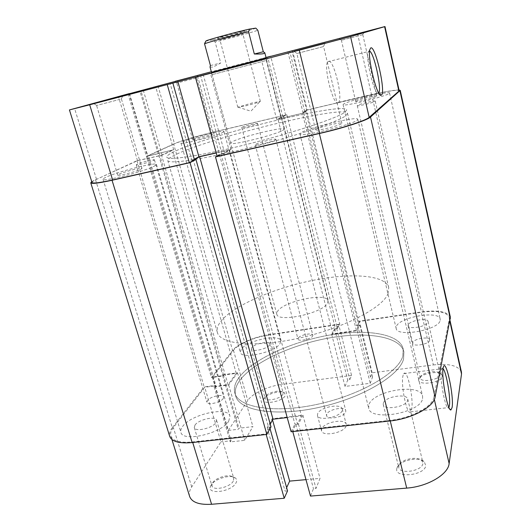 <?xml version="1.0" encoding="UTF-8"?>
<svg xmlns="http://www.w3.org/2000/svg" width="531" height="531" viewBox="0 0 531 531"><rect width="100%" height="100%" fill="white"/><g stroke="black" fill="none" stroke-linecap="round" stroke-linejoin="round"><path stroke-width="0.4" stroke-dasharray="2.65 1.99" d="M396.909 468.302C393.537 478.524 424.594 475.849 425.802 465.68L424.176 461.592C418.614 456.348 399.763 460.45 397.208 467.433L396.909 468.302M422.849 463.716C422.079 471.097 399.724 474.581 398.748 467.526L399.007 465.202C401.117 459.395 416.908 455.956 421.521 460.324L422.829 462.315L422.849 463.716M418.786 379.32C416.443 386.123 441.779 383.063 442.462 376.393L441.646 374.249C437.849 370.313 420.618 373.837 418.939 378.875L418.786 379.32M440.06 374.82C439.622 379.798 420.817 382.897 420.306 378.112L420.446 376.904C421.826 372.716 436.256 369.762 439.396 373.041L440.06 374.82M211.086 485.168L210.502 486.376C206.665 495.204 231.569 491.892 235.996 482.905C237.118 480.807 236.872 479.135 235.253 477.907C230.633 474.05 214.537 478.869 211.086 485.168M233.308 481.079C230.248 487.332 212.931 491.188 211.962 485.852L212.539 482.984C215.4 477.747 228.881 473.712 232.711 476.924L233.793 478.385L233.308 481.079M264.133 398.462L263.814 399.113C261.026 405.206 282.147 402.033 285.107 395.867L284.722 393.073C281.45 389.933 266.575 393.829 264.133 398.462M282.877 394.38C280.78 398.814 265.606 401.994 265.069 398.131L265.394 396.557C267.418 392.708 279.864 389.449 282.572 392.057L283.156 392.9L282.877 394.38M443.027 368.773L441.885 368.746L441.354 370.26C439.482 377.78 445.27 409.135 448.303 407.868L448.907 407.37M194.99 425.059L194.286 427.594C195.03 432.234 212.632 428.205 215.971 422.623L216.575 420.24C215.752 415.654 198.64 419.49 194.99 425.059M383.316 403.162L383.249 404.569C383.986 410.709 406.686 406.819 407.715 400.328L407.742 399.1C406.859 393 384.783 396.717 383.316 403.162M408.113 325.012L408.073 325.735C408.425 329.877 427.455 326.459 428.066 322.118L428.079 321.487C427.621 317.365 409.009 320.684 408.113 325.012M251.714 347.679L251.322 349.059C251.701 352.398 267.066 349.059 269.35 345.123L269.682 343.829C269.23 340.517 254.216 343.743 251.714 347.679M403.182 375.072C400.248 383.369 407.078 416.935 410.642 411.83L411.492 409.925C414.134 400.726 407.496 368.746 403.918 373.558L403.182 375.072M238.678 377.979C251.707 360.005 289.933 342.369 327.288 335.473C364.598 328.516 399.086 333.07 403.195 348.781L402.83 356.089C398.423 372.689 360.576 395.104 317.199 404.356C273.83 413.749 238.3 407.43 234.828 392.947C233.594 388.314 234.875 383.322 238.678 377.979C234.875 383.322 233.594 388.314 234.828 392.947C238.3 407.43 273.83 413.749 317.199 404.356C360.576 395.104 398.423 372.689 402.83 356.089L403.195 348.781C399.086 333.07 364.598 328.516 327.288 335.473C289.933 342.369 251.707 360.005 238.678 377.979M239.494 380.833C252.471 362.739 290.656 345.05 327.992 338.187C365.275 331.258 399.77 335.937 403.905 351.781L403.553 359.155C399.179 375.882 361.399 398.383 318.062 407.609C274.726 416.974 239.196 410.523 235.684 395.914C234.436 391.241 235.711 386.21 239.494 380.833C235.711 386.21 234.436 391.241 235.684 395.914C239.196 410.523 274.726 416.974 318.062 407.609C361.399 398.383 399.179 375.882 403.553 359.155L403.905 351.781C399.77 335.937 365.275 331.258 327.992 338.187C290.656 345.05 252.471 362.739 239.494 380.833M346.073 426.121C344.121 432.858 322.397 436.953 321.534 430.78L321.753 428.769C324.136 422.072 345.236 418.176 346.225 424.302L346.073 426.121M342.097 410.742C340.072 417.266 318.268 421.441 317.465 415.494L317.704 413.549C320.16 407.058 341.333 403.082 342.269 408.983L342.097 410.742M189.633 496.445C188.79 493.558 189.487 490.385 191.718 486.92L220.949 441.852L204.74 387.238L173.352 427.574C170.949 430.681 170.106 433.475 170.823 435.958C172.84 441.042 180.089 443.04 192.561 441.951L266.018 433.92L269.682 427.362L267.179 427.647L272.204 418.747L302.916 415.209L298.475 424.143L295.92 424.428L292.614 431.006L390.086 420.346C411.279 418.269 432.566 406.766 433.827 397.288L434.331 399.465M351.568 375.437L282.107 384.364L268.586 335.034L338.685 324.58L351.568 375.437L349.71 379.831L347.719 380.083L345.011 386.429L370.246 383.289L372.576 376.93L370.545 377.189L372.178 372.789L359.5 321.481L421.315 312.268L433.369 364.93L372.178 372.789M292.767 431.577L292.614 431.006M449.87 321.414L449.339 319.031L433.827 397.288M449.339 319.031L449.332 317.365C446.671 311.949 437.332 310.25 421.315 312.268M359.5 321.481L357.695 325.344L359.739 325.045L357.164 330.64L331.676 334.351L334.643 328.749L336.654 328.45L338.685 324.58M268.586 335.034C254.555 337.026 238.134 344.081 233.461 350.321L212.692 377.01L222.655 375.669L223.378 374.707L237.503 372.795L228.682 385.008L214.166 386.913L214.929 385.898L204.74 387.238M305.975 479.646L320.007 478.385L315.998 488.454L313.469 488.673L310.489 496.08M287.543 490.896L285.074 491.109L286.64 487.677M212.692 377.01L228.37 430.409L238.24 429.3L238.917 428.225L252.909 426.645L244.711 440.352L230.328 441.898L231.045 440.763L220.949 441.852M228.37 430.409L247.778 400.487C252.132 393.471 268.188 386.037 282.107 384.364M433.369 364.93C449.233 363.317 458.592 365.713 461.446 372.105M266.018 433.92L266.177 434.477M298.475 424.143L315.998 488.454M295.92 424.428L313.469 488.673M302.916 415.209L320.007 478.385M272.204 418.747L272.549 419.988M267.179 427.647L285.074 491.109M269.682 427.362L270.04 428.643M334.643 328.749L347.719 380.083M336.654 328.45L349.71 379.831M331.676 334.351L345.011 386.429M357.164 330.64L370.246 383.289M359.739 325.045L372.576 376.93M357.695 325.344L370.545 377.189M214.166 386.913L230.328 441.898M214.929 385.898L231.045 440.763M228.682 385.008L244.711 440.352M237.503 372.795L252.909 426.645M223.378 374.707L238.917 428.225M222.655 375.669L238.24 429.3M362.64 34.727L341.4 40.27L362.64 34.727M323.266 46.628L296.829 53.518L323.266 46.628M120.099 99.317L96.576 105.477L120.099 99.317M195.999 78.057L176.81 83.075L195.999 78.057M369.596 51.089L368.892 51.009L368.023 52.642C365.839 60.58 374.76 95.772 378.238 93.323L378.703 92.952M211.464 72.269L266.124 57.925M265.593 60.673L212.108 74.645L265.593 60.673M338.267 102.682L338.672 102.297C343.179 97.611 333.475 58.463 328.397 61.257L327.78 61.775C323.133 66.68 333.654 107.282 338.267 102.682M355.856 101.222C357.549 99.782 377.05 95.049 376.798 96.151L376.665 96.337C375.284 97.724 355.285 102.583 355.684 101.441L355.856 101.222M193.403 139.374C196.755 137.702 212.506 133.739 212.274 134.635L211.663 135.086C208.544 136.713 192.388 140.788 192.72 139.865L193.403 139.374M119.017 174.234C124.002 171.785 142.202 167.172 141.996 168.42L140.841 169.276C136.188 171.672 117.391 176.451 117.716 175.164L119.017 174.234M315.965 129.451C318.706 127.208 342.123 121.586 341.904 123.238L341.645 123.61C339.375 125.774 315.202 131.595 315.626 129.889L315.965 129.451M174.885 155.019C169.9 157.455 167.53 159.287 167.769 160.515C168.101 164.437 202.849 159.446 249.112 147.837C295.349 136.268 338.373 121.679 345.82 115.685L347.513 113.355C345.243 104.454 208.431 137.974 174.885 155.019M173.956 151.78C168.958 154.169 166.568 155.948 166.794 157.123C167.073 160.886 201.807 155.716 248.11 144.074C294.393 132.465 337.49 118.001 344.991 112.174L346.703 109.93C344.519 101.421 207.634 135.066 173.956 151.78C168.958 154.169 166.568 155.948 166.794 157.123C167.073 160.886 201.807 155.716 248.11 144.074C294.393 132.465 337.49 118.001 344.991 112.174L346.703 109.93C344.519 101.421 207.634 135.066 173.956 151.78M283.282 130.075L284.244 129.079C284.543 126.179 240.264 137.064 232.054 141.863L230.607 143.144C229.525 146.277 276.91 134.549 283.282 130.075M129.511 93.675L147.804 155.981L174.533 143.808C180.573 141.007 198.514 135.637 213.004 132.246L285.632 115.114L276.651 119.389L303.135 113.169L306.812 111.006L304.681 111.51L307.237 110.017L371.547 94.843C388.168 91.013 397.374 89.613 399.159 90.635M292.541 50.551L307.237 110.017M217.166 156.393L221.945 153.698L224.626 153.094L231.045 149.457L216.183 152.835M194.286 159.214L191.864 160.501L194.479 159.911M91.989 182.465C91.856 181.834 93.37 180.792 96.529 179.352L137.509 160.674L162.128 155.211L173.703 149.749L147.804 155.981M266.024 57.514L261.152 58.855L266.038 57.58M266.011 57.474L211.318 71.745M137.509 160.674L118.473 96.542M285.632 115.114L270.75 56.352M306.812 111.006L291.911 50.764M304.681 111.51L289.767 51.354M303.135 113.169L287.908 51.872M276.651 119.389L261.152 58.855M280.74 117.145L265.58 57.633M282.831 116.654L267.71 57.149M191.864 160.501L170.212 83.719M231.045 149.457L210.402 73.139M224.626 153.094L203.373 75.083M221.945 153.698L200.652 75.794M159.061 153.154L140.934 90.695M158.125 153.585L139.925 90.96M173.703 149.749L155.669 86.706M162.128 155.211L143.27 90.091M147.067 158.696L128.064 94.053M148.069 158.231L129.139 93.775M235.22 33.884L244.306 31.143C246.696 30.174 235.85 32.683 226.226 35.338L217.325 38.225L235.22 33.884M227.633 37.615L242.879 33.957L220.192 39.978L227.633 37.615M245.607 105.868C254.223 103.684 259.141 102.198 260.363 101.401L252.49 102.875L238.021 107.143L245.607 105.868M388.028 293.663L388.719 287.576C385.28 274.759 350.845 272.708 313.098 280.308C275.297 287.862 236.089 304.336 222.058 319.901C217.962 324.521 216.409 328.729 217.398 332.525C220.093 344.407 255.464 347.951 299.59 338.008C343.71 328.171 382.858 307.655 388.028 293.663M327.428 303.241L327.952 300.758C326.784 292.189 284.065 301.104 277.686 311.106L276.804 314.173C277.361 322.954 322.815 313.237 327.428 303.241M210.024 66.946L211.929 67.218C213.854 66.694 216.794 65.28 220.737 62.977L215.115 41.916C229.505 38.497 253.008 32.099 257.827 30.26M205.59 41.119L212.911 39.878L215.115 41.916M255.836 28.123C253.884 29.344 226.491 36.831 212.911 39.878M210.422 65.578L220.737 62.977M440.179 320.359L440.192 319.091C439.024 310.058 398.628 317.226 396.292 326.724L396.166 328.443C396.783 337.597 439.237 329.937 440.179 320.359M389.316 93.363L389.548 92.991C389.9 90.622 347.639 100.87 343.53 104.116L343.092 104.647C342.024 107.202 386.694 96.337 389.316 93.363M280.049 343.57L280.72 340.836C279.631 333.581 247.041 340.544 241.253 349.192L240.311 352.345C241.067 359.746 275.33 352.232 280.049 343.57M222.748 132.484L223.989 131.535C224.381 129.604 190.251 138.179 182.584 141.916L180.958 143.045C180.109 145.116 216.203 136.002 222.748 132.484M228.735 421.136L229.943 416.105C228.025 406.062 191.001 414.266 182.578 426.506C180.958 428.65 180.401 430.581 180.892 432.294C182.432 442.575 221.819 433.435 228.735 421.136M154.136 166.249L156.486 164.457C156.771 161.769 117.497 171.699 106.114 177.168C103.97 178.164 102.948 178.874 103.047 179.305C102.171 182.199 144.352 171.433 154.136 166.249M422.576 398.595L422.583 396.126C420.439 382.738 372.662 390.73 368.899 404.841L368.68 408.16C370.114 421.74 420.897 412.932 422.576 398.595M357.31 120.052L357.775 119.302C357.96 115.745 307.416 127.871 300.805 132.896L299.935 133.951C298.721 137.788 352.956 124.705 357.31 120.052M345.668 412.069L345.787 410.728C345.077 406.122 328.583 409.189 326.797 414.226L326.631 415.687C327.269 420.32 344.134 417.134 345.668 412.069M275.503 139.819L275.901 139.387C276.08 138.14 258.564 142.414 255.703 144.313L255.238 144.79C254.94 146.078 272.914 141.677 275.503 139.819M223.239 398.522L223.677 396.903C223.133 393.617 210.064 396.524 207.422 400.513L206.931 402.219C207.429 405.538 220.777 402.518 223.239 398.522M153.632 160.415L154.435 159.838C154.614 158.942 140.775 162.446 137.204 164.192L136.321 164.816C136.069 165.732 150.246 162.134 153.632 160.415M312.679 336.017L312.852 335.134C312.5 332.353 299.836 334.948 298.19 338.134L297.991 339.063C298.289 341.871 311.179 339.203 312.679 336.017M257.15 123.703L257.502 123.404C257.701 122.654 244.433 125.96 242.129 127.234L241.731 127.553C241.459 128.323 255.006 124.944 257.15 123.703M429.698 340.344L429.712 339.767C429.28 336.063 413.463 338.811 412.753 342.681L412.726 343.331C413.078 347.048 429.201 344.227 429.698 340.344M375.118 101.321L375.231 101.149C375.444 100.153 358.81 104.169 357.39 105.45L357.25 105.649C356.932 106.671 373.924 102.563 375.118 101.321M450.354 317.18C447.593 311.584 437.949 309.832 421.422 311.916L358.744 321.268L356.659 325.702L358.71 325.397L356.387 330.401L302.398 113.256L305.697 111.318L358.71 325.397M399.013 89.971C394.487 89.958 385.387 91.538 371.713 94.724L306.52 110.103L358.744 321.268M306.52 110.103L303.573 111.822L356.659 325.702M303.573 111.822L305.697 111.318M283.627 116.521L337.457 328.536L339.774 324.096L286.826 114.749L277.886 119.017L332.804 333.84L356.387 330.401M277.886 119.017L302.398 113.256M281.53 117.012L335.446 328.835L332.804 333.84M337.457 328.536L335.446 328.835M339.774 324.096L268.839 334.676C254.369 336.734 237.437 344.002 232.598 350.447L211.438 377.574L222.881 376.028L223.604 375.065L236.255 373.353L172.323 150.167L159.214 153.213L223.604 375.065M286.826 114.749L213.336 132.086C198.388 135.584 179.89 141.12 173.637 144.014L232.598 350.447M173.637 144.014L146.417 156.406L211.438 377.574M146.417 156.406L158.271 153.651L222.881 376.028M158.271 153.651L159.214 153.213M91.717 181.595L136.998 160.687L161.57 155.238L228.058 384.67L236.255 373.353M161.57 155.238L172.323 150.167M148.116 158.351L215.082 386.376L228.058 384.67M149.111 157.886L215.845 385.36L215.082 386.376M136.998 160.687L204.163 386.9L215.845 385.36M95.467 179.591L172.329 427.694L204.163 386.9M172.329 427.694C169.84 430.906 168.964 433.8 169.701 436.376M271.022 426.878L268.52 427.156L270.239 424.096M194.459 159.831L193.337 160.083L268.52 427.156M193.337 160.083L194.373 159.532M217.066 156.034L220.989 153.831L223.664 153.22L229.432 149.961L301.489 415.912L287.211 417.558M229.432 149.961L216.223 152.961M223.664 153.22L297.493 423.917L301.489 415.912M220.989 153.831L294.937 424.203L297.493 423.917M291.121 431.756L294.937 424.203M191.718 486.92L173.352 427.574M390.232 420.937L390.086 420.346M233.461 350.321L247.778 400.487M192.561 441.951L192.726 442.496M157.979 85.796L174.533 143.808M357.522 33.592L371.547 94.843M96.529 179.352L74.592 108.477M213.004 132.246L197.419 75.369M371.713 94.724L421.422 311.916M213.336 132.086L268.839 334.676M212.055 483.987L210.502 486.376M265.128 397.095L263.814 399.113M448.303 407.868L449.797 409.049M194.286 427.594L211.962 485.852M383.249 404.569L398.748 467.526M408.073 325.735L420.306 378.112M251.322 349.059L265.069 398.131M410.642 411.83L448.781 407.562M388.719 287.576L347.513 113.355M317.465 415.494L321.534 430.78M342.269 408.983L346.225 424.302M217.398 332.525L167.769 160.515M403.918 373.558L441.885 368.746M170.823 435.958L171.931 439.515M449.332 317.365L450.036 320.545M269.682 343.829L283.156 392.9M428.079 321.487L440.053 374.089M407.742 399.1L422.829 462.315M216.575 420.24L233.793 478.385M441.507 369.622L443.325 367.173M282.572 392.057L284.722 393.073M232.711 476.924L235.253 477.907M420.446 376.904L418.939 378.875M439.396 373.041L441.646 374.249M399.007 465.202L397.208 467.433M421.521 460.324L424.176 461.592M362.68 34.694L364.293 31.973M323.346 46.555L325.297 43.17M121.227 98.958L122.9 95.865M196.583 77.865L197.983 75.349M266.363 60.375L267.976 57.521M338.672 102.297L378.649 92.865M376.798 96.151L362.806 34.674M212.274 134.635L196.689 77.851M141.996 168.42L121.413 98.925M341.904 123.238L323.591 46.516M284.244 129.079L266.735 60.315M230.607 143.144L212.108 74.645M315.626 129.889L296.829 53.518M117.716 175.164L96.576 105.477M192.72 139.865L176.81 83.075M355.684 101.441L341.4 40.27M327.78 61.775L368.414 51.494M212.46 74.519L209.652 72.82M378.238 93.323L379.459 94.113M368.023 52.642L369.795 49.702M176.909 83.042L174.387 81.542M96.761 105.41L93.582 103.585M297.061 53.432L293.816 51.414M341.513 40.223L338.924 38.61M242.674 34.084L244.306 31.143M260.363 101.401L242.879 33.957M238.021 107.143L250.891 111.191L260.11 101.348M327.952 300.758L266.15 58.032M276.804 314.173L211.491 72.369M237.828 107.315L219.947 39.971M220.192 39.978L217.325 38.225M389.548 92.991L440.192 319.091M223.989 131.535L280.72 340.836M156.486 164.457L229.943 416.105M357.775 119.302L422.583 396.126M275.901 139.387L345.787 410.728M154.435 159.838L223.677 396.903M257.502 123.404L312.852 335.134M375.231 101.149L429.712 339.767M357.25 105.649L412.726 343.331M241.731 127.553L297.991 339.063M136.321 164.816L206.931 402.219M255.238 144.79L326.631 415.687M299.935 133.951L368.68 408.16M103.047 179.305L180.892 432.294M180.958 143.045L240.311 352.345M343.092 104.647L396.166 328.443"/><path stroke-width="0.8" d="M452.113 407.456L450.932 409.945C447.606 411.432 441.102 376.233 443.159 367.883L443.325 367.173C445.728 357.33 454.144 396.159 452.113 407.456M448.907 407.37L449.392 405.664C450.846 397.984 446.239 371.355 443.027 368.773M434.331 399.465L449.133 463.563C448.244 474.395 427.614 486.642 406.706 488.102L310.489 496.08L292.767 431.577M449.133 463.563L461.519 374.036L449.87 321.414M286.64 487.677L289.647 481.106L305.975 479.646M266.177 434.477L284.218 498.257L287.543 490.896L270.04 428.643M284.218 498.257L211.577 504.271C199.225 504.981 191.91 502.366 189.633 496.445L171.931 439.515M450.036 320.545L461.446 372.105L461.519 374.036M272.549 419.988L289.647 481.106M339.017 38.564L364.306 31.946L339.017 38.564M294.001 51.321L325.317 43.124L294.001 51.321M95.122 103.127L122.92 95.839L95.122 103.127M175.19 81.303L197.99 75.329L175.19 81.303M370.751 47.903C375.424 45.162 386.077 92.606 381.424 95.069L381.172 95.208C377.375 98.049 367.392 58.529 369.795 49.702L370.751 47.903M378.703 92.952L378.782 92.832C381.962 88.77 374.103 52.841 369.596 51.089M266.124 57.925L211.464 72.269M211.318 71.745L129.511 93.675M167.232 84.582L89.679 104.78L112.618 179.969L189.315 162.672L167.232 84.582L210.402 73.139L195.415 77.247L217.166 156.393L319.662 133.274L299.278 50.199L195.415 77.247M384.982 26.55L399.159 90.635L398.881 91.12L384.617 26.669L384.982 26.55L266.038 57.58M384.617 26.669L350.533 36.599L369.178 117.351L398.881 91.12M369.178 117.351C366.178 120.444 341.984 128.303 319.662 133.274M216.183 152.835L198.913 156.751L194.286 159.214M172.86 83.028L194.479 159.911L189.315 162.672M112.618 179.969C99.695 182.817 92.819 183.646 91.989 182.465L69.428 109.93L89.679 104.78M270.75 56.352L266.024 57.514M270.724 56.246L266.011 57.474M69.428 109.93L129.478 93.549M299.278 50.199L350.533 36.599M198.913 156.751L177.892 81.601M248.594 31.754L254.322 54.003C258.995 54.135 262.148 54.003 263.781 53.591L264.83 52.821L263.303 51.753L257.827 30.26L255.836 28.123L249.444 29.092L248.594 31.754C233.713 35.245 207.9 42.307 204.541 43.788L206.015 40.9C208.822 39.486 236.653 31.913 249.444 29.092M211.491 72.369L210.024 66.946L210.422 65.578L204.541 43.788M254.322 54.003L263.303 51.753M389.907 420.977L291.121 431.756L215.473 156.924L319.357 133.5L389.907 420.977C411.817 418.833 433.82 406.925 435.088 397.142L450.354 317.18L400.235 90.376L399.013 89.971M319.357 133.5C342.435 128.363 367.452 120.238 370.505 117.046L400.235 90.376M91.717 181.595L90.755 182.817L169.701 436.376C171.785 441.613 179.259 443.677 192.129 442.562L266.834 434.411L271.022 426.878L195.952 159.492L194.459 159.831M90.755 182.817C91.611 184.038 98.706 183.182 112.041 180.248L192.129 442.562M112.041 180.248L190.038 162.659L266.834 434.411M190.038 162.659L195.952 159.492M270.239 424.096L272.994 419.191L199.629 156.731L194.373 159.532M287.211 417.558L272.994 419.191M216.223 152.961L199.629 156.731M215.473 156.924L217.066 156.034M406.706 488.102L390.232 420.937M192.726 442.496L211.577 504.271M399.949 90.867L450.361 318.885M370.505 117.046L435.088 397.142M449.797 409.049L450.932 409.945M379.459 94.113L381.172 95.208M266.15 58.032L264.83 52.821M206.015 40.9L204.734 43.23"/></g></svg>

